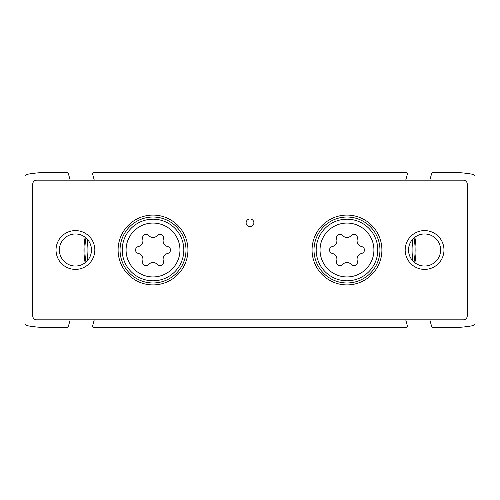 <?xml version="1.0" encoding="UTF-8"?>
<svg xmlns="http://www.w3.org/2000/svg" width="500" height="500" viewBox="0 0 500 500"><rect width="100%" height="100%" fill="white"/><g stroke="black" fill="none" stroke-linecap="round" stroke-linejoin="round"><path stroke-width="0.75" d="M414.85 237.25A69.05 69.05 0 0 1 414.85 262.75M85.15 262.75A69.05 69.05 0 0 1 85.15 237.25M429.844 180.175L431.619 173.562A1.55 1.55 0 0 1 433.119 172.413L451.725 172.413A117.544 117.544 0 0 1 473.094 174.375A2.325 2.325 0 0 1 475 176.663L475 323.338A2.325 2.325 0 0 1 473.094 325.625A117.544 117.544 0 0 1 451.725 327.587L433.119 327.587A1.55 1.55 0 0 1 431.619 326.438L429.844 319.825M409.05 180.175L405.731 180.175A1.55 1.55 0 0 0 405.806 179.963L407.306 174.369A1.55 1.55 0 0 0 405.806 172.413L94.194 172.413A1.55 1.55 0 0 0 92.694 174.369L94.194 179.963A1.55 1.55 0 0 0 94.269 180.175L90.95 180.175M70.156 319.825L68.381 326.438A1.55 1.55 0 0 1 66.881 327.587L48.275 327.587A117.544 117.544 0 0 1 26.906 325.625A2.325 2.325 0 0 1 25 323.338L25 176.663A2.325 2.325 0 0 1 26.906 174.375A117.544 117.544 0 0 1 48.275 172.413L66.881 172.413A1.55 1.55 0 0 1 68.381 173.562L70.156 180.175M90.95 319.825L94.269 319.825A1.55 1.55 0 0 0 94.194 320.037L92.694 325.631A1.55 1.55 0 0 0 94.194 327.587L405.806 327.587A1.55 1.55 0 0 0 407.306 325.631L405.806 320.037A1.55 1.55 0 0 0 405.731 319.825L409.05 319.825M85.969 262.081A68.125 68.125 0 0 1 85.969 237.919M87.856 260.144A65.95 65.95 0 0 1 87.856 239.856A65.95 65.95 0 0 0 87.856 260.144M414.031 237.919A68.125 68.125 0 0 1 414.031 262.081M412.144 239.856A65.95 65.95 0 0 1 412.144 260.144A65.95 65.95 0 0 0 412.144 239.856M336.656 261.094A6.112 6.112 0 0 0 332.212 253.4A3.494 3.494 0 0 1 332.212 246.6A6.112 6.112 0 0 0 336.656 238.906A3.494 3.494 0 0 1 342.537 235.506A6.112 6.112 0 0 0 351.425 235.506A3.494 3.494 0 0 1 357.312 238.906A6.112 6.112 0 0 0 361.756 246.6A3.494 3.494 0 0 1 361.756 253.4A6.112 6.112 0 0 0 357.312 261.094A3.494 3.494 0 0 1 351.425 264.494A6.112 6.112 0 0 0 342.537 264.494A3.494 3.494 0 0 1 336.656 261.094M142.688 261.094A6.112 6.112 0 0 0 138.244 253.4A3.494 3.494 0 0 1 138.244 246.6A6.112 6.112 0 0 0 142.688 238.906A3.494 3.494 0 0 1 148.575 235.506A6.112 6.112 0 0 0 157.463 235.506A3.494 3.494 0 0 1 163.344 238.906A6.112 6.112 0 0 0 167.787 246.6A3.494 3.494 0 0 1 167.787 253.4A6.112 6.112 0 0 0 163.344 261.094A3.494 3.494 0 0 1 157.463 264.494A6.112 6.112 0 0 0 148.575 264.494A3.494 3.494 0 0 1 142.688 261.094M36.637 319.825L463.363 319.825A3.881 3.881 0 0 0 467.244 315.95L467.244 184.05A3.881 3.881 0 0 0 463.363 180.175L36.637 180.175A3.881 3.881 0 0 0 32.756 184.05L32.756 315.95A3.881 3.881 0 0 0 36.637 319.825M346.981 284.913A34.913 34.913 0 0 1 316.744 232.544A34.913 34.913 0 0 1 377.219 232.544A34.913 34.913 0 0 1 346.981 284.913M153.019 284.913A34.913 34.913 0 0 1 122.781 232.544A34.913 34.913 0 0 1 183.256 232.544A34.913 34.913 0 0 1 153.019 284.913M250 226.725A3.881 3.881 0 0 1 246.637 220.906A3.881 3.881 0 0 1 253.363 220.906A3.881 3.881 0 0 1 250 226.725M424.569 269.394A19.394 19.394 0 0 1 407.769 240.3A19.394 19.394 0 0 1 441.369 240.3A19.394 19.394 0 0 1 424.569 269.394M75.431 269.394A19.394 19.394 0 0 1 58.631 240.3A19.394 19.394 0 0 1 92.231 240.3A19.394 19.394 0 0 1 75.431 269.394M75.431 266.038A16.038 16.038 0 0 1 61.544 241.981A16.038 16.038 0 0 1 89.319 241.981A16.038 16.038 0 0 1 75.431 266.038M424.569 266.038A16.038 16.038 0 0 1 410.681 241.981A16.038 16.038 0 0 1 438.456 241.981A16.038 16.038 0 0 1 424.569 266.038M153.019 282.975A32.975 32.975 0 0 1 124.462 233.512A32.975 32.975 0 0 1 181.575 233.512A32.975 32.975 0 0 1 153.019 282.975M346.981 282.975A32.975 32.975 0 0 1 318.425 233.512A32.975 32.975 0 0 1 375.538 233.512A32.975 32.975 0 0 1 346.981 282.975M346.981 276.944A26.944 26.944 0 0 1 323.65 236.531A26.944 26.944 0 0 1 370.312 236.531A26.944 26.944 0 0 1 346.981 276.944M153.019 276.944A26.944 26.944 0 0 1 129.688 236.531A26.944 26.944 0 0 1 176.35 236.531A26.944 26.944 0 0 1 153.019 276.944M153.019 280.806A30.806 30.806 0 0 1 126.337 234.594A30.806 30.806 0 0 1 179.694 234.594A30.806 30.806 0 0 1 153.019 280.806M346.981 280.806A30.806 30.806 0 0 1 320.306 234.594A30.806 30.806 0 0 1 373.663 234.594A30.806 30.806 0 0 1 346.981 280.806"/></g></svg>
